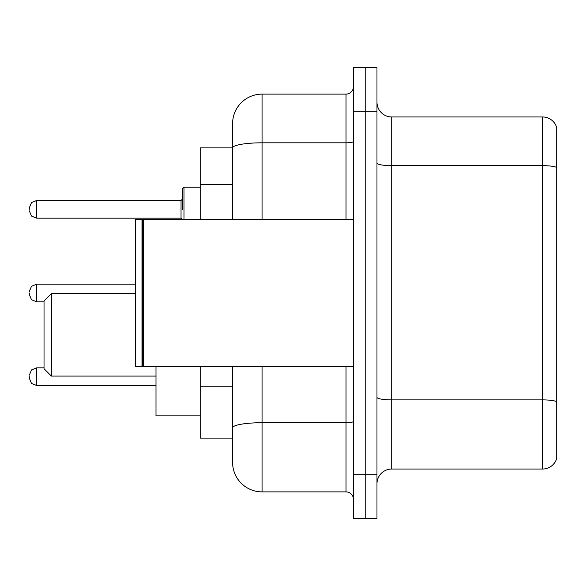 <?xml version="1.0" encoding="UTF-8"?>
<svg xmlns="http://www.w3.org/2000/svg" width="586" height="586" viewBox="0 0 586 586"><rect width="100%" height="100%" fill="white"/><g stroke="black" fill="none" stroke-linecap="round" stroke-linejoin="round"><path stroke-width="0.88" d="M232.598 147.892L200.192 147.892L200.192 219.34M262.067 366.66L262.067 491.881A29.461 29.461 0 0 1 232.598 462.413L232.598 438.108L200.192 438.108L200.192 366.66M232.598 462.413L232.598 366.66M353.402 474.199L353.402 518.398L365.188 518.398L365.188 474.199L365.188 518.398L376.974 518.398L376.974 474.199L365.188 474.199L365.188 111.801L365.188 474.199L353.402 474.199L353.402 111.801L365.188 111.801L365.188 67.602L365.188 111.801L376.974 111.801L376.974 474.199M376.974 111.801L376.974 67.602L353.402 67.602L353.402 111.801M262.067 491.881L346.033 491.881L346.033 366.66M232.598 176.313L232.598 123.587A29.461 29.461 0 0 1 262.067 94.119L346.033 94.119A7.369 7.369 0 0 0 353.402 86.757M232.598 432.951L232.598 394.341M232.598 219.34L232.598 147.928A29.461 5.113 180 0 1 262.067 142.816L346.033 142.816L346.033 94.119M232.598 123.587L232.598 139.79M353.402 499.243A7.369 7.369 0 0 0 346.033 491.881M556.7 401.93L556.7 458.435A14.731 14.731 0 0 1 542.555 469.049L391.704 469.049A14.731 14.731 0 0 0 376.974 483.78M556.7 127.565A14.731 14.731 0 0 0 542.555 116.951A14.731 14.731 0 0 1 556.7 127.565L556.7 458.435M556.7 167.493A14.731 2.556 180 0 0 542.555 165.648L542.555 116.951L391.704 116.951A14.731 14.731 0 0 1 376.974 102.22A14.731 14.731 0 0 0 391.704 116.951L391.704 469.049M51.4 376.087L51.4 293.586L44.031 300.955L44.031 368.719L51.4 376.087L155.993 376.087M155.993 366.66L155.993 415.862L200.192 415.862M143.475 366.66L142.735 365.92L142.735 220.08L143.475 219.34L143.475 366.66L353.402 366.66M141.995 366.66L135.366 366.66L135.366 219.34L141.995 219.34L141.995 366.66L142.735 365.92M29.3 376.673L29.3 378.153L29.3 376.673M29.3 293L29.3 294.472L29.3 293M182.51 209.327L182.51 188.699L182.51 209.327M29.3 209.327L29.3 207.847L29.3 209.327M232.598 184.414L200.192 184.414M232.598 386.24L200.192 386.24M353.402 421.444A7.369 1.282 0 0 1 346.033 422.718L262.067 422.718A29.461 5.113 180 0 0 232.598 427.839M262.067 94.119L262.067 219.34M346.033 219.34L346.033 142.816A7.369 1.282 0 0 0 353.402 141.534M556.7 401.725A14.731 2.556 180 0 0 542.555 399.886L542.555 165.648L391.704 165.648A14.731 2.556 0 0 1 376.974 163.091M542.555 469.049L542.555 399.886L391.704 399.886A14.731 2.556 0 0 1 376.974 397.33M44.031 367.84L36.669 367.84L31.498 369.956L29.3 375.201L31.498 369.956L36.669 367.84L31.498 369.956L29.3 375.201L31.498 369.956L36.669 367.84L31.498 369.956L29.3 375.201L31.498 369.956L36.669 367.84L31.498 369.956L29.3 375.201L31.498 369.956L36.669 367.84L31.498 369.956L29.3 375.201L31.498 369.956L36.669 367.84L31.498 369.956L29.3 375.201L31.498 369.956L36.669 367.84L36.669 385.515L31.498 383.398L29.3 378.153L31.498 383.398L36.669 385.515L31.498 383.398L29.3 378.153L31.498 383.398L36.669 385.515L31.498 383.398L29.3 378.153L31.498 383.398L36.669 385.515L31.498 383.398L29.3 378.153L31.498 383.398L36.669 385.515L31.498 383.398L29.3 378.153L31.498 383.398L36.669 385.515L31.498 383.398L29.3 378.153L31.498 383.398L36.669 385.515L155.993 385.515M135.366 284.159L36.669 284.159L36.669 301.841L31.498 299.724L29.3 294.472M200.192 187.227L183.982 187.227L183.982 219.34M181.037 200.485L36.669 200.485L36.669 218.16L181.037 218.16L181.037 200.485L182.51 199.013M51.4 293.586L135.366 293.586M142.735 220.08L141.995 219.34M143.475 219.34L353.402 219.34M36.669 301.841L44.031 301.841M36.669 284.159L31.498 286.276L29.3 291.528M36.669 218.16L31.498 216.044L29.3 210.799M36.669 200.485L31.498 202.602L29.3 207.847M181.037 218.16L182.51 219.633M183.982 187.227L182.51 188.699"/></g></svg>
